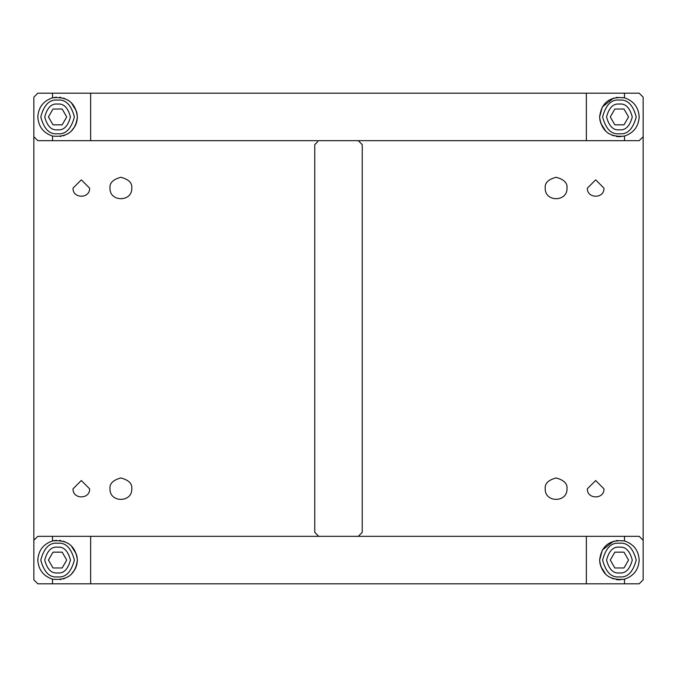 <?xml version="1.0" encoding="UTF-8"?>
<svg xmlns="http://www.w3.org/2000/svg" width="677" height="677" viewBox="0 0 677 677"><rect width="100%" height="100%" fill="white"/><g stroke="black" fill="none" stroke-linecap="round" stroke-linejoin="round"><path stroke-width="1.02" d="M603.977 188.155C604.434 198.869 586.908 198.869 587.365 188.155C586.908 198.869 604.434 198.869 603.977 188.155L595.675 179.845L587.365 188.155M603.977 488.845C604.434 499.558 586.908 499.558 587.365 488.845C586.908 499.558 604.434 499.558 603.977 488.845L595.675 480.535L587.365 488.845M89.635 488.845C90.092 499.558 72.566 499.558 73.023 488.845C72.566 499.558 90.092 499.558 89.635 488.845L81.325 480.535L73.023 488.845M89.635 188.155C90.092 198.869 72.566 198.869 73.023 188.155C72.566 198.869 90.092 198.869 89.635 188.155L81.325 179.845L73.023 188.155M131.77 188.155C132.37 202.186 109.412 202.186 110.012 188.155C109.412 202.186 132.37 202.186 131.77 188.155C132.396 183.01 128.765 179.38 120.895 177.272C113.017 179.38 109.395 183.01 110.012 188.155M566.987 488.845C567.588 502.876 544.63 502.876 545.23 488.845C544.63 502.876 567.588 502.876 566.987 488.845C567.605 483.7 563.983 480.078 556.105 477.97C548.235 480.078 544.604 483.7 545.23 488.845M131.77 488.845C132.37 502.876 109.412 502.876 110.012 488.845C109.412 502.876 132.37 502.876 131.77 488.845C132.396 483.7 128.765 480.078 120.895 477.97C113.017 480.078 109.395 483.7 110.012 488.845M566.987 188.155C567.605 183.01 563.983 179.38 556.105 177.272C548.235 179.38 544.604 183.01 545.23 188.155C544.63 202.186 567.588 202.186 566.987 188.155M33.85 579.842L37.81 583.802L33.85 579.842L33.85 97.158L37.81 93.198L33.85 97.158M643.15 97.158L639.19 93.198L643.15 97.158L643.15 579.842L639.19 583.802L643.15 579.842M37.81 93.198L52.51 93.198L52.51 97.818C43.345 100.907 38.445 107.288 37.81 116.935C38.445 126.591 43.345 132.963 52.51 136.052L51.917 135.891M639.19 583.802L37.81 583.802M33.85 540.28L37.81 536.328L52.51 536.328L52.51 540.948C43.345 544.037 38.445 550.409 37.81 560.065C38.445 569.712 43.345 576.093 52.51 579.182L51.917 579.013M90.642 140.672L90.642 93.198L586.358 93.198L586.358 140.672L37.81 140.672L33.85 136.72M639.19 93.198L586.358 93.198M90.642 93.198L52.51 93.198M643.15 136.72L639.19 140.672L586.358 140.672M624.49 140.672L624.49 136.052C609.698 137.575 601.413 131.203 599.627 116.935C601.404 102.676 609.698 96.295 624.49 97.818L624.49 93.198M56.428 97.192L52.501 97.818C67.319 96.32 75.612 102.692 77.373 116.935C75.612 131.177 67.328 137.558 52.51 136.052L52.51 140.672M624.49 136.052C633.655 132.963 638.555 126.591 639.19 116.935C638.555 107.288 633.655 100.907 624.49 97.818L616.214 97.412M639.19 116.774L639.181 117.586M625.083 135.891L619.413 136.72L616.205 136.458M613.472 135.806L608.395 133.369M605.89 131.372L600.524 122.833M600.067 121.081L599.627 116.935L602.327 106.966L613.658 98.004M77.364 117.426L76.95 121.014M76.713 121.987L75.562 125.203M75.113 126.117L71.068 131.423M68.673 133.327L63.376 135.857M60.828 136.449L60.321 136.526M37.819 117.586L37.81 116.774M59.601 97.26L60.854 97.429M63.536 98.072L68.614 100.509M71.127 102.506L76.569 111.35M76.933 112.78L77.373 116.935M90.642 583.802L90.642 536.328L586.358 536.328L586.358 583.802M643.15 540.28L639.19 536.328L586.358 536.328M90.642 536.328L52.51 536.328M624.49 583.802L624.49 579.182C609.698 580.697 601.413 574.324 599.627 560.065C601.404 545.797 609.698 539.425 624.49 540.948L624.49 536.328M56.428 540.314L52.501 540.948C67.319 539.451 75.612 545.823 77.373 560.065C75.612 574.308 67.328 580.68 52.51 579.182L52.51 583.802M624.49 579.182C633.655 576.093 638.555 569.712 639.19 560.065C638.555 550.409 633.655 544.037 624.49 540.948L616.214 540.542M639.19 559.904L639.181 560.717M625.083 579.013L619.413 579.842L616.205 579.588M613.472 578.937L608.395 576.499M605.89 574.502L600.524 565.964M600.067 564.203L599.627 560.065L602.327 550.096L613.658 541.135M77.364 560.556L76.95 564.144M76.713 565.117L75.562 568.325M75.113 569.239L71.068 574.545M68.673 576.449L63.376 578.979M60.828 579.58L60.321 579.656M37.819 560.717L37.81 559.904M59.601 540.381L60.854 540.551M63.536 541.194L68.614 543.639M71.127 545.637L76.569 554.471M76.933 555.91L77.373 560.065M317.801 141.595L314.763 144.633L314.763 532.367L318.715 536.328M358.285 140.672L362.237 144.633L362.237 532.367L358.285 536.328M614.843 109.022L610.273 116.935L614.843 124.847L623.982 124.847L628.552 116.935L623.982 109.022L614.843 109.022M619.413 100.12C611.458 99.164 605.856 104.774 602.598 116.935C605.856 129.104 611.458 134.706 619.413 133.75C627.359 134.706 632.97 129.104 636.228 116.935C632.97 104.774 627.359 99.164 619.413 100.12M53.018 109.022L48.448 116.935L53.018 124.847L62.157 124.847L66.727 116.935L62.157 109.022L53.018 109.022M57.587 100.12C49.641 99.164 44.03 104.774 40.772 116.935C44.03 129.104 49.641 134.706 57.587 133.75C65.542 134.706 71.144 129.104 74.402 116.935C71.144 104.774 65.542 99.164 57.587 100.12M614.843 552.153L610.273 560.065L614.843 567.978L623.982 567.978L628.552 560.065L623.982 552.153L614.843 552.153M619.413 543.25C611.458 542.294 605.856 547.896 602.598 560.065C605.856 572.226 611.458 577.836 619.413 576.88C627.359 577.836 632.97 572.226 636.228 560.065C632.97 547.896 627.359 542.294 619.413 543.25M53.018 552.153L48.448 560.065L53.018 567.978L62.157 567.978L66.727 560.065L62.157 552.153L53.018 552.153M57.587 543.25C49.641 542.294 44.03 547.896 40.772 560.065C44.03 572.226 49.641 577.836 57.587 576.88C65.542 577.836 71.144 572.226 74.402 560.065C71.144 547.896 65.542 542.294 57.587 543.25M619.413 129.798C613.328 130.526 609.046 126.244 606.55 116.935C609.046 107.635 613.328 103.344 619.413 104.08C625.489 103.344 629.779 107.635 632.267 116.935C629.779 126.244 625.489 130.526 619.413 129.798M57.587 129.798C51.511 130.526 47.221 126.244 44.733 116.935C47.221 107.635 51.511 103.344 57.587 104.08C63.672 103.344 67.954 107.635 70.45 116.935C67.954 126.244 63.672 130.526 57.587 129.798M619.413 572.92C613.328 573.656 609.046 569.365 606.55 560.065C609.046 550.756 613.328 546.474 619.413 547.202C625.489 546.474 629.779 550.756 632.267 560.065C629.779 569.365 625.489 573.656 619.413 572.92M57.587 572.92C51.511 573.656 47.221 569.365 44.733 560.065C47.221 550.756 51.511 546.474 57.587 547.202C63.672 546.474 67.954 550.756 70.45 560.065C67.954 569.365 63.672 573.656 57.587 572.92"/></g></svg>
